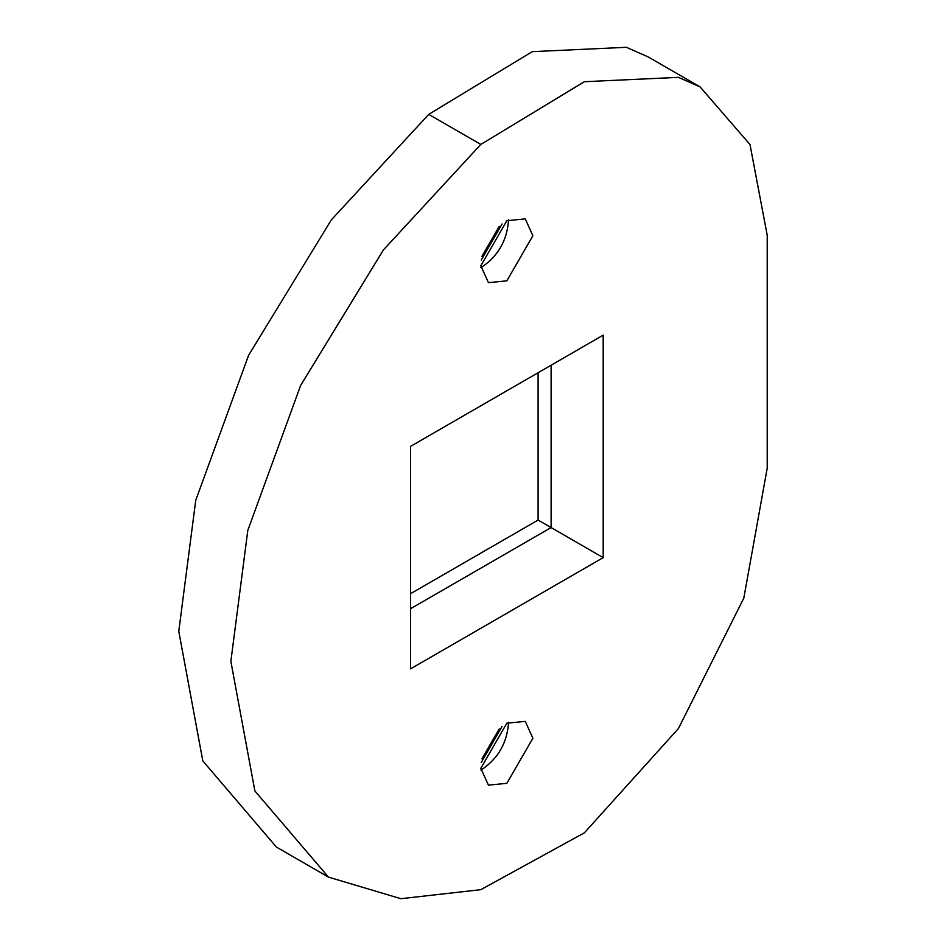 <?xml version="1.0" encoding="UTF-8"?>
<svg xmlns="http://www.w3.org/2000/svg" width="946" height="946" viewBox="0 0 946 946"><rect width="100%" height="100%" fill="white"/><g stroke="black" fill="none" stroke-linecap="round" stroke-linejoin="round"><path stroke-width="1.42" d="M603.181 557.632L410.517 668.881L410.517 446.394L603.181 335.156L603.181 557.632L551.116 527.572L410.517 608.751L551.116 527.572L538.097 520.052L538.097 372.736M551.116 365.215L551.116 527.572L551.116 365.215M508.369 219.886L508.416 221.612C506.76 240.698 498.081 255.727 482.377 266.701L480.852 267.529M481.254 260.02L502.066 223.977M481.963 256.295L499.192 226.461M532.882 235.743L525.255 218.881L506.843 220.702L480.816 265.802L488.432 282.665L506.843 280.832L532.882 235.743M480.852 770.02L482.377 769.193C498.081 758.219 506.76 743.189 508.416 724.104L508.369 722.366M502.066 726.469L481.254 762.511M499.192 728.952L481.963 758.787M532.882 738.223L525.255 721.372L506.843 723.193L480.816 768.294L488.432 785.145L506.843 783.323L532.882 738.223M480.816 144.431L584.332 81.711L678.4 77.359L700.111 86.914L750.001 144.561L767.218 235.247L767.218 468.14L743.816 598.12L678.4 728.574L584.332 832.858L480.816 889.666L400.879 898.7L328.475 877.119L254.888 790.974L230.859 661.36L247.805 530.387L300.651 385.4L383.437 249.898L480.816 144.431L428.739 114.371L532.255 51.652L626.335 47.3L648.034 56.855L700.111 86.914M328.475 877.119L276.398 847.06L202.811 760.915L178.782 631.289L195.739 500.328L248.585 355.341L331.36 219.839L428.739 114.371M410.517 593.71L538.097 520.052"/></g></svg>
